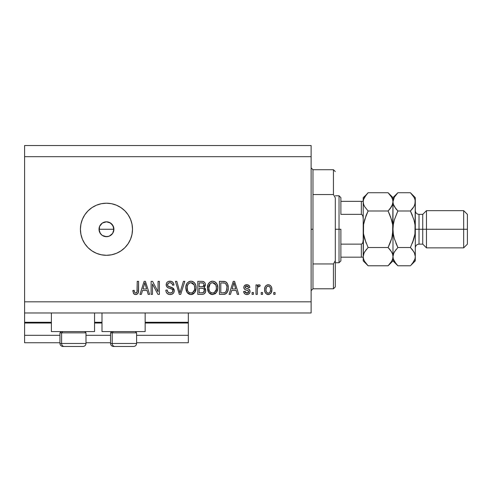 <?xml version="1.0" encoding="UTF-8"?>
<svg xmlns="http://www.w3.org/2000/svg" width="492" height="492" viewBox="0 0 492 492"><rect width="100%" height="100%" fill="white"/><g stroke="black" fill="none" stroke-linecap="round" stroke-linejoin="round"><path stroke-width="0.74" d="M188.325 342.746L136.604 342.746L188.325 342.746L188.325 335.304L136.604 335.304L188.325 335.304L188.325 323.023L145.158 323.023L188.325 323.023L188.325 342.746M110.552 342.746L85.995 342.746L110.552 342.746M59.95 342.746L24.6 342.746L59.95 342.746M110.552 335.304L85.995 335.304L110.552 335.304M59.95 335.304L24.6 335.304L24.6 342.746L24.6 335.304L59.95 335.304M101.998 323.023L94.556 323.023L101.998 323.023M24.6 322.34L24.6 323.023L51.389 323.023L24.6 323.023L24.6 335.304L24.6 322.278L51.389 322.278L24.6 322.278L24.6 312.98L24.6 322.278M188.325 322.278L188.325 312.98L188.325 322.278L145.158 322.278L188.325 322.278L188.325 323.023L188.325 322.34M101.998 322.278L94.556 322.278L101.998 322.278M51.389 331.583L51.389 312.98L51.389 331.583L94.556 331.583L94.556 312.98L94.556 331.583L51.389 331.583M145.158 331.583L145.158 312.98L145.158 331.583L101.998 331.583L145.158 331.583M101.998 312.98L101.998 331.583L101.998 312.98M99.335 231.388L99.021 229.254L99.593 226.4L99.021 229.254L100.276 233.392L102.324 235.44L106.463 236.695A7.441 7.441 0 0 1 99.021 229.254A7.441 7.441 0 0 1 106.463 221.812L102.33 223.067L99.593 226.4L100.632 224.629M106.463 255.305A26.045 26.045 0 0 1 80.417 229.254A26.045 26.045 0 0 1 106.463 203.208L111.543 203.706L116.432 205.189L120.934 207.599L124.882 210.84L128.117 214.783L130.528 219.291L132.01 224.174L132.508 229.254L132.01 234.34L130.528 239.223L128.117 243.725L124.882 247.673L120.934 250.914L116.432 253.318L111.543 254.801L106.463 255.305L101.383 254.801L96.493 253.318L91.992 250.914L88.043 247.673L84.802 243.725L82.398 239.223L80.916 234.34L80.417 229.254L80.916 224.174L82.398 219.291L84.802 214.783L88.043 210.84L91.992 207.599L96.493 205.189L101.383 203.706L106.463 203.208A26.045 26.045 0 0 1 132.508 229.254A26.045 26.045 0 0 1 106.463 255.305L101.383 254.801M113.043 225.785L113.904 229.254L113.24 232.335M100.368 233.528L99.163 230.705L99.587 226.406L102.33 223.067L106.463 221.812L110.595 223.067L113.338 226.406L113.763 230.705L112.502 233.602M111.727 223.995L112.65 225.121L109.605 222.507M24.6 145.534L311.116 145.534L24.6 145.534L24.6 301.817L311.116 301.817L311.116 156.696L24.6 156.696L311.116 156.696L311.116 145.534L311.116 301.817L24.6 301.817L24.6 312.98L311.116 312.98L24.6 312.98L24.6 145.534M152.465 294.376L152.465 284.007L152.465 294.376L151.112 294.376L151.112 281.35L152.557 281.35L158.049 291.731L158.049 281.35L159.402 281.35L159.402 294.376L157.957 294.376L152.465 284.007L157.957 294.376L159.402 294.376L159.402 281.35L158.049 281.35L158.049 291.731L152.557 281.35L151.112 281.35L151.112 294.376L152.465 294.376L151.112 294.376L151.112 281.35L152.557 281.35M174.285 290.747L173.608 292.968L171.739 294.327L169.316 294.48L167.022 293.33L166.118 291.854L165.829 290.145L167.182 289.972L167.87 291.959L169.697 292.974L171.868 292.666L172.92 291.03L172.274 289.314L167.754 287.605L166.419 286.092L166.425 283.318L167.249 282.125L168.504 281.387L171.493 281.418L173.233 282.703L173.947 285.071L172.594 285.237L171.874 283.367L169.992 282.703L168.264 283.189L167.538 285.132L168.405 286.43L173.123 288.146L174.008 289.308L174.285 290.747L172.28 287.642L167.944 286.104L167.52 284.782C167.698 283.374 168.522 282.679 169.992 282.703C171.603 282.765 172.471 283.613 172.594 285.237L173.947 285.071C173.756 282.599 172.421 281.301 169.949 281.178C167.624 281.27 166.364 282.457 166.167 284.751C166.388 286.787 167.563 287.98 169.678 288.324C171.444 288.453 172.526 289.278 172.932 290.79C172.741 292.291 171.868 293.035 170.3 293.023C168.393 292.9 167.354 291.885 167.182 289.972L165.829 290.145C165.995 292.906 167.446 294.37 170.183 294.542L170.183 294.542C172.68 294.468 174.045 293.207 174.285 290.747M179.734 291.971L179.955 292.851L183.418 281.35L184.826 281.35L180.724 294.376L179.328 294.376L175.429 281.35L176.825 281.35L179.955 292.851L183.418 281.35L184.826 281.35L183.418 281.35L179.955 292.851L176.825 281.35L175.429 281.35L179.328 294.376L180.724 294.376L179.328 294.376L175.429 281.35L176.825 281.35L179.586 291.387M191.228 294.53L189.82 294.419L187.846 293.355L186.277 290.938L185.841 286.83L186.923 283.423L189.186 281.51L191.542 281.215L194.285 282.58L195.711 285.04L196.087 288.49L195.404 291.485L193.59 293.736L190.945 294.542L194.777 292.549L196.105 287.875C196.203 284.087 194.481 281.855 190.951 281.178C187.354 281.873 185.632 284.161 185.785 288.035L187.108 292.5L190.662 294.53M215.65 293.41L212.027 294.511L210.416 294.019L209.106 292.943L207.507 289.216L208.018 284.493L209.641 282.23L212.304 281.19L214.869 281.762L216.91 283.952L217.753 287.875L217.052 291.485L215.238 293.736L212.593 294.542L216.425 292.549L217.753 287.875C217.851 284.087 216.136 281.855 212.605 281.178C209.002 281.873 207.28 284.161 207.44 288.035L208.756 292.5L212.31 294.53M230.496 294.376L231.634 290.483L230.496 294.376L229.088 294.376L233.245 281.35L234.567 281.35L238.725 294.376L237.322 294.376L236.185 290.483L231.634 290.483L236.185 290.483L237.322 294.376L238.725 294.376L234.567 281.35L233.245 281.35L229.088 294.376L230.496 294.376L229.088 294.376L233.245 281.35L234.567 281.35L238.725 294.376L237.322 294.376M275.089 292.512L275.089 294.376L273.737 294.376L273.737 292.512L275.089 292.512L273.737 292.512L273.737 294.376L275.089 294.376L273.737 294.376L273.737 292.512L275.089 292.512L275.089 294.376L275.089 292.512M268.46 294.536L268.245 294.542C270.84 294.031 272.058 292.365 271.879 289.542L271.141 292.906L269.106 294.444L266.596 294.118L264.997 292.168L264.604 289.634L264.899 287.371L265.914 285.668L267.39 284.831L269.081 284.831L270.538 285.655L271.473 287.051L271.879 289.542C271.99 286.818 270.778 285.212 268.245 284.733C265.668 285.225 264.456 286.861 264.604 289.634C264.462 292.408 265.68 294.038 268.245 294.542L268.023 294.536M262.574 292.512L262.574 294.376L261.221 294.376L261.221 292.512L262.574 292.512L261.221 292.512L261.221 294.376L262.574 294.376L261.221 294.376L261.221 292.512L262.574 292.512L262.574 294.376L262.574 292.512M257.347 288.976L257.334 294.376L255.981 294.376L255.981 284.899L257.334 284.899L257.334 286.412L258.626 284.776L260.207 285.237L259.702 286.59L258.608 286.436L257.777 287.039L257.334 289.462L257.574 287.531L258.786 286.424L259.702 286.59L260.207 285.237L258.933 284.733L257.334 286.412L257.334 284.899L255.981 284.899L255.981 294.376L257.334 294.376L255.981 294.376L255.981 284.899L257.334 284.899M253.442 292.512L253.442 294.376L252.088 294.376L252.088 292.512L253.442 292.512L252.088 292.512L252.088 294.376L253.442 294.376L252.088 294.376L252.088 292.512L253.442 292.512L253.442 294.376L253.442 292.512M246.861 294.542L246.861 294.542C248.841 294.468 249.911 293.453 250.059 291.485L249.561 293.263L248.091 294.364L245.938 294.444L244.598 293.724L243.632 291.498L244.985 291.332L245.563 292.697L246.953 293.189L248.165 292.838L248.706 291.719L248.331 290.809L245.336 289.714L244.075 288.595L243.854 286.867L244.678 285.409L247.378 284.77L249.339 285.827L249.893 287.439L248.54 287.605L248.03 286.473L246.849 286.086L245.729 286.307L245.164 287.359L245.723 288.109L249.229 289.425L250.059 291.485C249.905 289.776 248.921 288.804 247.101 288.57L245.582 288.029L245.151 287.242L246.849 286.086L248.54 287.605L249.893 287.439C249.641 285.668 248.608 284.763 246.806 284.733C244.979 284.757 243.977 285.655 243.798 287.433C244.13 289.142 245.237 290.108 247.119 290.335L248.398 290.858L248.706 291.719L246.953 293.189L244.985 291.332L243.632 291.498C243.878 293.429 244.954 294.444 246.861 294.542L246.547 294.53M223.577 294.37L223.288 294.376C226.818 293.841 228.472 291.645 228.239 287.789L227.71 291.252L226.006 293.681L223.872 294.351L219.444 294.376L219.444 281.35L224.161 281.393L226.012 281.996L227.642 284.179L228.239 287.789C228.454 285.016 227.433 282.949 225.188 281.59L219.444 281.35L219.444 294.376L223.288 294.376L219.444 294.376L219.444 281.35M205.152 288.343L205.693 291.332L204.414 293.693L202.587 294.333L197.796 294.376L197.796 281.35L202.519 281.381L204.383 282.156L205.152 283.281L205.385 285.028L205.041 286.184L203.952 287.353L205.342 288.663L205.748 290.551L203.952 287.353L205.41 284.622C205.213 282.451 204.02 281.363 201.837 281.35L197.796 281.35L197.796 294.376L201.806 294.376L197.796 294.376L197.796 281.35L201.837 281.35M141.358 294.376L142.495 290.483L141.358 294.376L139.949 294.376L144.113 281.35L145.429 281.35L149.593 294.376L148.184 294.376L147.046 290.483L142.495 290.483L147.046 290.483L148.184 294.376L149.593 294.376L145.429 281.35L144.113 281.35L139.949 294.376L141.358 294.376L139.949 294.376L144.113 281.35L145.429 281.35L149.593 294.376L148.184 294.376M133.621 293.626L135.657 294.542L133.621 293.626L132.846 290.483L134.199 290.317L134.519 292.23L135.288 292.955L136.161 292.955L136.985 292.248L137.243 281.35L138.596 281.35L138.393 292.273L137.68 293.736L135.657 294.542C137.877 294.099 138.861 292.654 138.596 290.188L138.596 281.35L137.243 281.35L137.065 292.039L135.718 293.023C134.537 292.623 134.033 291.725 134.199 290.317L132.846 290.483L133.621 293.626L135.368 294.53M311.116 312.98L311.116 301.817L311.116 312.98M101.327 234.641L99.587 232.101M108.449 236.424L105.011 236.554L102.225 235.373M109.402 236.092L107.914 236.554M111.727 234.518L109.31 236.129L112.65 233.392L111.832 234.407M132.01 224.174L131.887 223.602M111.543 203.706L106.463 203.208M91.992 250.914L96.493 253.318M105.011 221.953L106.463 221.812A7.441 7.441 0 0 1 113.904 229.254A7.441 7.441 0 0 1 106.463 236.695L105.011 236.554M102.33 235.44L101.198 234.518M109.316 222.384L106.463 221.812M112.65 233.392L113.904 229.254L112.65 225.121M106.463 236.695L109.31 236.129M267.796 294.517L267.39 294.444M266.959 294.296L265.385 292.949M265.003 292.187L264.641 290.495M264.899 287.377L265.096 286.848M265.373 286.332L266.233 285.385M267.402 284.831L267.808 284.757M268.687 284.757L269.069 284.831M269.093 284.837L270.213 285.372M271.467 287.045L271.713 287.857M271.719 287.882L271.842 288.693M271.867 289.118L271.867 289.979M271.51 292.107L271.725 291.282M271.504 292.125L271.369 292.457M271.129 292.918L270.594 293.589M269.419 294.345L268.7 294.517M267.181 286.405L266.381 287.353L265.957 289.634C265.797 287.752 266.547 286.572 268.208 286.086C269.911 286.541 270.686 287.722 270.526 289.634L270.434 288.441M270.434 290.827L270.526 289.634C270.686 291.51 269.936 292.697 268.275 293.189L269.204 292.925M266.701 292.408L266.043 290.815L266.67 292.371M266.726 292.439L268.275 293.189C266.572 292.734 265.797 291.547 265.957 289.634L266.111 291.147M268.804 286.178L267.543 286.209M270.44 288.453L270.249 287.697M270.305 287.875L269.807 286.897M269.757 286.836L268.792 286.172M269.665 286.738L269.069 286.282M268.853 293.091L270.102 291.916L270.52 289.923M269.862 292.303L270.096 291.922M270.182 291.731L270.311 291.369M260.207 285.237L259.702 286.59L258.595 286.442M257.968 286.793L258.411 286.492M257.654 287.279L257.396 288.466M257.334 294.376L257.334 289.462M257.574 287.531L257.765 287.064M245.065 294.093L244.284 293.343M243.749 292.107L244.093 293.023M243.632 291.498L244.985 291.332L245.188 292.137M246.498 293.152L247.593 293.115M247.894 293.011L248.398 292.617M248.675 292.039L248.257 290.76M248.638 291.258L247.119 290.335M248.091 290.68L247.777 290.551M247.451 290.44L247.125 290.341M246.566 290.163L246.129 290.022M244.862 289.462L243.866 288.035M244.413 289.081L244.124 288.687M243.817 287.734L243.817 287.15M244.296 285.821L244.678 285.409M246.517 284.739L247.089 284.745M247.378 284.77L248.466 285.102M248.94 285.409L249.333 285.821M249.616 286.338L249.788 286.879M249.893 287.439L248.54 287.605M248.534 287.605L248.312 286.836M247.445 286.159L246.277 286.129M245.188 286.959L245.182 287.482M245.164 287.1L245.582 288.029L246.658 288.441M245.871 288.171L246.406 288.355M247.642 288.743L248.177 288.921M249.604 289.831L249.807 290.182M249.881 290.36L249.979 290.692M250.059 291.485L250.047 291.805M249.567 293.257L248.109 294.357M249.155 293.742L248.761 294.05M248.073 294.37L247.476 294.499M244.266 293.312L244.598 293.724L244.266 293.312M244.881 289.474L245.975 289.966M245.053 291.701L244.985 291.332M234.253 284.05L233.909 282.703L233.3 285.169L233.909 282.703L235.736 288.958L232.076 288.958L233.3 285.169L232.076 288.958L235.736 288.958L234.161 283.712M234.512 284.942L234.377 284.474M224.161 281.393L223.417 281.35M224.309 281.412L224.678 281.461M226.012 281.996L226.689 282.599M226.898 282.851L227.236 283.361M228.116 285.969L228.208 286.848M228.239 287.789L228.227 288.373M228.024 290.12L227.894 290.674M227.851 290.815L227.704 291.252M226.886 292.82L226.529 293.244M225.564 293.933L225.047 294.136M225.022 294.142L224.438 294.277L225.022 294.142M224.37 294.29L223.866 294.351M225.57 293.933L225.982 293.699M226.732 285.907L225.674 283.663M226.72 285.846L226.652 285.532M226.886 287.439L226.369 290.95L226.787 289.29M225.871 291.848L226.369 290.95C225.754 292.334 224.672 292.968 223.122 292.851L224.838 292.599M220.797 292.851L220.797 282.869L224.924 283.134L220.797 282.869L220.797 292.851L223.122 292.851L220.797 292.851M225.723 283.718L224.924 283.134C226.418 284.259 227.07 285.809 226.886 287.771L226.88 288.177M226.166 284.333L225.933 283.97M223.903 292.808L224.303 292.746M224.383 292.734L225.754 291.984M208.221 291.615L207.747 290.378M207.495 286.799L207.667 285.661M208.602 283.374L210.84 281.51M211.406 281.326L212.003 281.215M213.774 281.326L215.939 282.58M216.591 283.398L216.91 283.952M217.2 284.585L217.359 285.046M217.618 286.116L217.698 286.707M217.753 287.875L217.735 288.497M217.593 289.733L217.47 290.298M217.378 290.631L216.929 291.738M211.954 294.505L211.492 294.425M211.462 294.413L210.422 294.019M210.392 294.007L209.106 292.943M217.495 285.532L216.572 283.367M215.982 282.629L214.869 281.762M212.87 282.715L213.626 282.857L211.695 282.814L210.115 283.736L211.695 282.814M215.601 284.431L213.626 282.857L214.961 283.644M210.164 283.687L208.792 288.054C208.583 285.046 209.856 283.263 212.612 282.703L215.834 284.893L216.4 287.832C216.548 290.747 215.275 292.476 212.587 293.023L214.309 292.562L216.234 289.634L215.927 290.661M214.309 292.562L215.588 291.307L216.246 289.585M211.72 292.912L210.545 292.34L212.587 293.023C209.967 292.512 208.706 290.858 208.792 288.054L209.235 290.624L208.799 287.592L209.364 284.819M209.057 285.692L209.211 285.188L209.057 285.692M216.172 285.883L215.299 284.007M216.234 289.634L216.332 286.707L215.724 284.659M216.314 286.608L216.191 285.963M213.479 292.912L213.897 292.771M209.229 290.612L210.158 292.002M210.201 292.045L209.647 291.393M202.181 281.356L202.864 281.43M203.497 281.596L203.811 281.738M204.469 282.242L205.139 283.263M205.152 283.294L205.342 283.933M205.385 285.028L205.41 284.622M205.33 285.385L205.041 286.19M204.285 287.119L203.952 287.353L204.285 287.119M201.806 294.376C204.321 294.351 205.638 293.078 205.748 290.551L205.693 291.332M205.182 292.802L204.715 293.429M202.593 294.333L202.2 294.364M203.737 294.081L204.088 293.915M204.334 291.221L203.965 289.105L203.165 288.484L201.646 288.281C203.331 288.171 204.248 288.933 204.395 290.557C204.248 288.933 203.331 288.171 201.646 288.281L199.149 288.281L201.646 288.281M204.112 291.836L204.395 290.557L203.147 292.685L204.118 291.83M202.999 283.035L199.149 282.869L199.149 286.762L202.544 286.707L203.786 285.957L204.057 284.837L202.87 286.639L199.149 286.762L199.149 282.869L201.363 282.869C202.981 282.666 203.879 283.324 204.057 284.837L203.885 283.902M204.002 285.415L203.879 283.89L202.815 282.986M202.581 282.943L201.954 282.882M202.87 286.639L203.19 286.504M203.393 286.381L203.959 285.581M199.149 292.851L199.149 288.281L199.149 292.851L203.147 292.685L199.149 292.851M202.667 292.802L203.147 292.685M201.535 286.762L202.206 286.738M203.627 283.478L203.264 283.158M201.849 282.882L201.363 282.869M186.788 292.002L187.108 292.5M186.283 290.944L186.093 290.36M185.841 286.83L185.859 289.216M185.847 286.799L186.019 285.661M186.917 283.429L187.267 282.955M188.639 281.775L189.192 281.51M189.758 281.326L190.336 281.215M192.12 281.326L192.692 281.51M194.334 282.629L193.227 281.768M193.793 282.144L194.285 282.574M194.943 283.398L195.256 283.952M195.552 284.585L195.699 285.003M195.834 285.501L194.918 283.367M195.964 286.116L196.044 286.701M196.093 287.285L196.087 288.497M196.037 289.112L195.816 290.329M195.73 290.631L195.281 291.744M194.014 293.398L193.147 294.013M192.556 294.277L192.101 294.413M192.028 294.425L191.597 294.505M190.287 294.499L188.774 294.019M188.75 294.007L187.87 293.373M191.222 282.715L191.978 282.857L190.047 282.814L188.467 283.736L189.192 283.158M193.953 284.431L191.978 282.857L193.301 283.638M187.372 285.809L187.138 288.054C186.929 285.046 188.208 283.263 190.964 282.703L194.186 284.893L194.752 287.832C194.9 290.747 193.627 292.476 190.933 293.023L192.661 292.562L194.586 289.634L194.278 290.661M192.661 292.562L193.94 291.307L194.598 289.585M190.072 292.912L188.897 292.34L190.933 293.023C188.319 292.512 187.052 290.858 187.138 288.054L187.587 290.624L187.175 287.131M187.716 284.819L187.224 286.67M188.516 283.687L187.409 285.668M194.525 285.883L193.651 284.007M194.586 289.634L194.678 286.707L194.076 284.659M194.666 286.608L194.543 285.963M191.831 292.912L192.249 292.771M187.581 290.612L188.51 292.002M188.553 292.045L187.999 291.393M180.724 294.376L184.826 281.35L180.724 294.376M179.66 291.676L179.426 290.797M168.442 294.259L167.833 293.97M167.022 293.33L166.511 292.678M165.829 290.145L167.182 289.972L167.268 290.575M167.421 291.166L167.551 291.473M170.3 293.023L170.785 292.992M170.908 292.98L171.265 292.906M171.536 292.82L172.225 292.42M171.733 292.74L172.132 292.494M172.889 291.276L172.932 290.79M172.643 289.726L172.274 289.314M171.757 288.995L170.755 288.638M168.695 288.023L168.375 287.9M167.237 287.242L166.843 286.818M166.819 286.787L167.2 287.205M166.302 285.754L166.228 285.434M167.157 282.211L166.425 283.312M166.603 282.937L166.831 282.586M167.84 281.688L168.35 281.442M168.498 281.393L169.217 281.227M170.749 281.24L172.286 281.799M172.821 282.224L173.664 283.533M173.227 282.697L173.873 284.29M173.922 284.677L173.947 285.071L172.594 285.237L172.532 284.739M171.001 282.845L170.503 282.734M170.484 282.734L169.537 282.728M168.559 282.998L167.557 284.37M167.532 284.554L167.538 285.132M167.544 285.139L167.606 285.465M167.84 285.963L168.159 286.282M168.688 286.559L169.266 286.762M169.359 286.793L168.928 286.651M170.601 287.113L171.161 287.26M173.043 288.078L174.008 289.308M173.787 288.884L173.996 289.271M174.027 289.339L174.193 289.88M174.211 291.541L173.608 292.968M173.602 292.974L173.202 293.46M173.098 293.558L172.477 294.007M170.576 294.53L170.183 294.542M167.797 293.952L168.473 294.265M169.703 286.891L169.389 286.799M171.53 283.091L171.874 283.367M171.493 281.418L170.73 281.233M166.167 284.751L166.179 285.089M158.049 281.35L159.402 281.35L159.402 294.376L157.957 294.376M144.353 284.56L144.771 282.703L146.598 288.958L142.938 288.958L144.168 285.169L142.938 288.958L146.598 288.958L145.029 283.712M144.771 282.703L145.029 283.718L144.771 282.703L144.513 283.945M145.38 284.942L145.238 284.474M133.504 293.453L132.846 290.483L134.199 290.317L134.224 290.747M134.334 291.615L134.445 292.033M136.161 292.955L136.555 292.752L136.161 292.955M136.733 292.599L137.12 291.824M137.213 291.166L137.243 290.292M137.243 281.35L138.596 281.35L138.578 290.938M138.393 292.279L138.221 292.845M138.092 293.134L137.895 293.466M137.686 293.73L136.721 294.37M136.401 294.462L135.657 294.542M132.858 290.895L132.883 291.301M134.021 294.044L134.519 294.339M138.104 293.115L138.504 291.682M270.083 287.328L269.751 286.836M268.503 286.104L267.919 286.104M265.975 289.05L265.975 290.225M267.162 292.838L267.691 293.103M267.98 293.171L268.57 293.164M234.075 283.38L233.909 282.703M225.527 292.205L226.615 290.182M226.701 289.788L226.824 288.982M226.541 285.151L226.425 284.837M225.484 283.484L224.709 283.048M224.481 282.992L223.085 282.869M212.612 282.703L212.15 282.728M210.115 283.736L209.549 284.468M212.15 292.992L213.036 292.992M216.363 288.736L216.332 286.707M201.837 292.851L202.495 292.82M190.964 282.703L190.502 282.728M190.047 282.814L189.605 282.962M188.467 283.736L187.901 284.468M190.496 292.992L191.388 292.992M194.715 288.736L194.678 286.707M145.122 284.05L145.029 283.718M85.872 343.49L61.611 343.49L61.611 332.85L62.718 331.583L61.611 332.85L85.995 332.85L61.611 332.85L61.611 343.49A2.977 2.595 90 0 0 64.206 346.466L82.92 346.466M61.217 331.583L59.95 332.85L61.611 332.85L59.95 332.85L59.95 343.49C60.129 345.292 61.125 346.288 62.927 346.466C61.125 346.288 60.129 345.292 59.95 343.49L85.995 343.49C85.817 345.292 84.821 346.288 83.019 346.466C84.821 346.288 85.817 345.292 85.995 343.49L85.995 332.85L84.729 331.583M62.994 346.466L82.988 346.466M64.206 346.466A2.977 2.595 -90 0 1 61.611 343.49M136.475 343.49L112.219 343.49L112.219 332.85L113.32 331.583L112.219 332.85L136.604 332.85L112.219 332.85L112.219 343.49A2.977 2.595 90 0 0 114.814 346.466L133.529 346.466M111.819 331.583L110.552 332.85L112.219 332.85L110.552 332.85L110.552 343.49L136.604 343.49C136.419 345.292 135.429 346.288 133.627 346.466C135.429 346.288 136.419 345.292 136.604 343.49L136.604 332.85L135.337 331.583M113.603 346.466L133.596 346.466M114.814 346.466A2.977 2.595 -90 0 1 112.219 343.49M311.116 167.858L312.98 169.722L312.98 194.549L333.441 194.549L333.441 169.722L312.98 169.722L312.98 229.254L311.116 229.254L312.98 229.254L312.98 288.792L333.441 288.792L333.441 263.964L312.98 263.964L312.98 288.792L311.116 290.655M335.304 171.579L333.441 169.722L333.441 194.549L335.304 197.845L335.304 286.928L335.304 260.662L333.441 263.964L333.441 288.792L335.304 286.928M312.98 194.549L312.98 263.964L333.441 263.964L335.304 260.662L335.304 197.845L333.441 194.549L312.98 194.549M361.964 257.162L361.349 257.162L361.349 244.137L362.407 243.429L362.918 242.218L363.213 239.616L362.918 242.218L362.407 243.429L361.349 244.137L361.349 257.162L340.888 257.162L340.888 229.254L339.025 229.254L339.025 262.746L339.025 229.254L335.304 229.254L339.025 229.254L339.025 195.767L339.025 229.254L340.888 229.254L340.888 260.883L340.888 257.162L363.213 257.162M113.904 229.254L99.021 229.254L113.904 229.254M340.888 214.371L340.888 197.624L340.888 214.371L361.349 214.371L362.407 215.084L362.918 216.289L363.213 218.897L362.918 216.289L362.407 215.084L361.349 214.371L361.349 201.345L340.888 201.345L361.964 201.345L361.349 201.345L361.349 214.371L340.888 214.371M361.349 244.137L340.888 244.137L361.349 244.137M363.213 201.345L361.964 201.345L363.213 201.345M363.151 201.345L361.349 201.345M415.303 201.997L415.303 197.624L414.953 204.229L413.944 206.554L410.414 210.994L413.938 219.844L414.947 224.493L415.303 229.254L419.024 229.254L419.024 214.371L419.024 229.254L426.472 229.254L426.472 210.65L426.472 229.254L463.679 229.254L463.679 247.863L463.679 229.254L467.4 229.254L467.4 214.371L467.4 244.137L467.4 229.254L426.472 229.254L426.472 247.863L426.472 229.254L422.745 229.254L422.745 244.137L422.745 229.254L415.303 229.254L415.303 260.883L415.303 201.861L414.953 233.983L413.938 238.657L410.414 247.519L413.926 251.929L414.947 254.247L415.303 256.646L414.953 259.007L413.944 261.338L410.857 265.329M415.303 247.863C415.531 245.606 416.773 244.364 419.024 244.137L419.024 229.254L419.024 244.137L422.745 244.137L426.472 247.863L463.679 247.863L467.4 244.137M367.672 265.336L364.59 261.363L363.576 259.044L363.213 256.646L363.563 254.284L364.572 251.959L368.102 247.519L388.09 247.519L391.601 251.929L392.616 254.247L392.979 256.646L392.628 259.007L391.62 261.338L388.09 265.778L368.102 265.778L364.59 261.363L363.576 259.044L363.213 256.646L363.57 259.032M366.085 215.478L363.563 224.518L363.213 229.254L363.57 224.493L364.584 219.832L368.102 210.994L388.09 210.994L390.058 208.817L388.09 210.994L391.607 219.838L392.628 224.512L391.607 219.826L388.09 210.994L368.102 210.994L364.59 206.585L363.576 204.266L363.213 201.861L363.213 229.254L363.563 233.995L366.134 243.171L363.563 233.995L364.584 238.681L363.563 233.995L363.213 229.254L363.563 224.518L363.213 260.883L368.102 265.778L388.09 265.778L388.532 265.323M392.186 253.079L391.614 251.941L392.616 254.247L392.979 256.646L392.622 254.266L392.979 256.646L392.628 259.007L391.62 261.338L388.09 265.778L392.979 260.883L392.979 229.254L392.622 234.014L392.979 201.861L392.622 199.481L392.979 201.861L392.628 204.229L390.058 208.817L391.601 206.585L388.09 210.994L391.607 219.838L392.628 224.512L392.979 229.254L392.622 234.014L391.607 238.681L388.09 247.519L368.102 247.519L364.578 251.941L368.102 247.519L364.584 238.669L368.102 247.519M364.018 253.048L366.435 249.327M366.073 215.508L368.102 210.994L364.59 206.585L363.576 204.266L363.213 201.861L363.57 204.248L363.213 201.861L363.563 199.5L364.572 197.175L368.102 192.735L388.09 192.735L368.102 192.735L367.653 193.196M364.314 206.074L364.086 205.607M392.173 205.459L392.622 204.248L391.62 206.554L388.09 210.994L390.051 215.336M388.52 193.178L391.601 197.144L392.616 199.463L392.979 201.861L392.13 205.551M390.537 216.585L392.622 224.5L392.979 229.254L392.979 256.646L393.329 254.284L394.338 251.959L397.874 247.519L394.35 238.669L393.336 234.02L392.979 229.254L393.336 234.001L392.979 229.254L393.329 224.524L394.344 219.856L397.561 211.628M392.979 201.997L392.979 197.624L392.979 201.861L392.628 199.5M392.979 201.732L394.338 197.175L397.874 192.735L392.979 197.624L388.09 192.735L391.601 197.144L392.616 199.463M392.087 198.085L391.663 197.255M391.989 237.224L392.979 229.254L393.329 233.983L394.35 238.669L397.874 247.519L394.35 251.941L397.874 247.519L410.414 247.519L410.722 246.886M391.607 238.681L390.31 242.519M390.181 249.844L392.106 252.906M388.705 265.145L390.051 263.601M390.051 243.171L388.09 247.519L390.058 249.69M366.134 194.912L363.213 197.624L363.213 201.861L363.563 199.5L366.134 194.912M363.213 201.732L363.213 256.646L364.062 252.956M367.481 193.374L366.134 194.906M364.105 260.428L364.529 261.252M363.213 256.646L363.213 260.883M363.213 197.624L363.213 201.861M397.438 265.336L395.937 263.644M395.906 263.601L393.342 259.044L392.979 256.646L392.979 260.883L397.874 265.778L410.414 265.778L397.874 265.778L394.356 261.363L393.342 259.044L392.979 256.646L393.336 259.032M393.871 260.428L394.295 261.252M394.344 238.657L394.19 238.097M393.828 252.956L396.201 249.327M395.777 208.663L393.342 204.266L392.979 201.861L393.336 204.248L392.979 201.861L392.979 229.254L393.329 224.524L394.344 219.856M413.938 238.657L412.376 243.183L414.953 233.983L415.303 229.254L414.953 224.506L415.303 229.254L414.953 224.506L413.938 219.844L410.414 210.994L412.382 215.348L410.414 210.994L397.874 210.994L394.35 219.844L393.336 224.506L393.981 221.234M410.845 193.178L410.414 192.735L397.874 192.735L397.419 193.196M397.247 193.374L395.906 194.906M414.455 205.551L414.947 204.248L413.944 206.554L410.414 210.994L412.382 208.817L410.414 210.994L397.874 210.994L394.356 206.585L393.342 204.266L392.979 201.861L393.329 199.5L394.338 197.175L397.874 192.735L410.414 192.735L413.926 197.144L414.947 199.463L415.303 201.861L414.953 199.5M411.029 265.145L415.303 260.883M412.505 249.844L410.414 247.519L413.938 238.669L414.953 234.001L414.307 237.279M414.43 252.906L415.303 256.646L414.947 254.266L415.303 256.646L414.953 259.007L412.388 263.595M413.926 206.585L412.382 208.817L413.926 206.585M413.938 219.856L414.092 220.41M414.412 198.085L413.993 197.255M414.498 205.459L415.303 201.861M395.906 243.177L397.874 247.519L395.9 243.159M414.51 253.079L412.382 249.69M393.791 253.048L392.979 256.646M410.414 247.519L397.874 247.519M415.303 197.624L410.414 192.735L413.926 197.144L414.947 199.463M397.874 210.994L395.906 208.817M422.745 229.254L422.745 214.371L422.745 229.254M463.679 229.254L463.679 210.65L463.679 229.254M110.552 343.49C110.737 345.292 111.727 346.288 113.535 346.466C111.727 346.288 110.737 345.292 110.552 343.49M340.888 260.883L339.025 262.746L335.304 262.746M335.304 195.767L339.025 195.767L340.888 197.624M467.4 214.371L463.679 210.65L426.472 210.65L422.745 214.371L419.024 214.371C416.773 214.149 415.531 212.907 415.303 210.65"/></g></svg>
